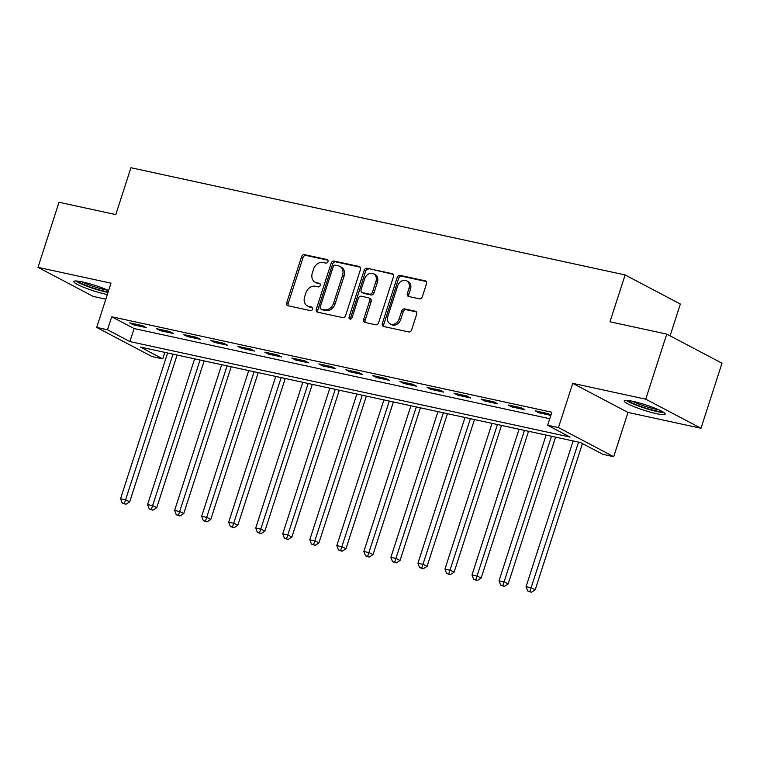 <?xml version="1.0" encoding="UTF-8"?>
<svg xmlns="http://www.w3.org/2000/svg" width="760" height="760" viewBox="0 0 760 760"><rect width="100%" height="100%" fill="white"/><g stroke="black" fill="none" stroke-linecap="round" stroke-linejoin="round"><path stroke-width="1.14" d="M327.969 261.649A1.9 1.501 -62.2 0 0 327.066 259.54L304.503 254.648A2.708 2.147 -62.2 0 0 301.558 256.738L286.71 302.736A2.708 2.147 -62.2 0 0 287.565 305.587A2.708 2.147 -62.2 0 0 288.002 305.748L310.555 310.64A1.9 1.501 -62.2 0 0 311.714 307.059L308.798 306.432A8.664 6.859 -62.2 0 1 307.401 305.919A8.664 6.859 -62.2 0 1 304.646 296.78L305.881 292.952A8.664 6.859 -62.2 0 1 315.315 286.245L318.231 286.881A1.9 1.501 -62.2 0 0 319.39 283.299L316.474 282.673A8.664 6.859 -62.2 0 1 315.077 282.159A8.664 6.859 -62.2 0 1 312.322 273.02L313.557 269.183A8.664 6.859 -62.2 0 1 322.99 262.485L325.907 263.122A1.9 1.501 -62.2 0 0 327.969 261.649M633.061 401.375A21.527 2.821 -162.1 0 0 624.226 400.89A21.527 2.821 -162.1 0 0 634.799 406.97A21.527 2.821 -162.1 0 0 656.345 413.639A21.527 2.821 -162.1 0 0 665.181 414.124A21.527 2.821 -162.1 0 0 654.607 408.053A21.527 2.821 -162.1 0 0 633.061 401.375M108.623 290.529A21.527 2.821 -162.1 0 0 82.631 281.979A21.527 2.821 -162.1 0 0 73.796 281.495A21.527 2.821 -162.1 0 0 84.37 287.565A21.527 2.821 -162.1 0 0 105.925 294.243A21.527 2.821 -162.1 0 0 107.331 294.528M419.377 298.841A2.708 2.147 -62.2 0 0 422.322 296.742L426.493 283.841A2.708 2.147 -62.2 0 0 425.628 280.981A2.708 2.147 -62.2 0 0 425.191 280.829L400.149 275.395A2.708 2.147 -62.2 0 0 397.195 277.485L382.346 323.475A2.708 2.147 -62.2 0 0 383.202 326.334A2.708 2.147 -62.2 0 0 383.638 326.496L408.69 331.93A2.708 2.147 -62.2 0 0 411.635 329.83L416.67 314.25A2.708 2.147 -62.2 0 0 415.815 311.391A2.708 2.147 -62.2 0 0 415.378 311.229L404.652 308.902A2.708 2.147 -62.2 0 0 401.707 311.001L399.209 318.725A7.248 5.729 -62.2 0 1 390.155 323.912A7.248 5.729 -62.2 0 1 387.856 316.264L397.632 285.988A7.248 5.729 -62.2 0 1 406.685 280.81A7.248 5.729 -62.2 0 1 408.984 288.448L407.36 293.502A2.708 2.147 -62.2 0 0 408.224 296.352A2.708 2.147 -62.2 0 0 408.652 296.514L419.377 298.841M547.637 425.248L558.448 427.595L613.7 456.684L602.88 454.337L580.488 442.548L140.362 347.073L162.754 358.863L151.943 356.526L96.701 327.437L107.511 329.783L129.912 341.572L570.038 437.048L547.637 425.248L551.846 412.233L111.72 316.768L107.511 329.783M96.701 327.437L110.998 283.185L38 267.349L59.014 202.274L115.795 214.586L130.929 167.732L625.119 274.94L609.986 321.793L666.757 334.106L645.734 399.18L572.745 383.344L558.448 427.595M360.468 269.524A2.708 2.147 -62.2 0 0 359.613 266.665A2.708 2.147 -62.2 0 0 359.176 266.503L334.124 261.07A2.708 2.147 -62.2 0 0 331.17 263.169L316.322 309.159A2.708 2.147 -62.2 0 0 317.176 312.008A2.708 2.147 -62.2 0 0 317.613 312.17L342.665 317.604A2.708 2.147 -62.2 0 0 345.619 315.514L360.468 269.524M367.137 268.233L392.188 273.666A2.708 2.147 -62.2 0 1 392.616 273.828A2.708 2.147 -62.2 0 1 393.481 276.678L378.623 322.667A2.708 2.147 -62.2 0 1 375.677 324.767L364.962 322.44A2.708 2.147 -62.2 0 1 364.524 322.278A2.708 2.147 -62.2 0 1 363.66 319.428L369.683 300.77A2.708 2.147 -62.2 0 0 368.828 297.92A2.708 2.147 -62.2 0 0 368.391 297.758L361.276 296.219A2.708 2.147 -62.2 0 0 358.33 298.309L352.051 317.727A1.9 1.501 -62.2 0 1 349.087 317.081L364.183 270.322A2.708 2.147 -62.2 0 1 367.137 268.233L393.224 274.351M666.757 334.106L722 363.195L700.986 428.269L645.734 399.18M38 267.349L93.243 296.438L105.83 299.165M111.72 316.768L134.111 328.558L549.746 418.712M133.361 324.815L146.338 327.626L142.605 325.66L129.627 322.848L133.361 324.815L133.703 323.731M160.388 330.676L173.365 333.488L169.632 331.522L156.655 328.709L160.388 330.676L160.74 329.593M187.425 336.537L200.402 339.349L196.669 337.392L183.692 334.571L187.425 336.537L187.777 335.454M214.462 342.399L227.439 345.22L223.706 343.254L210.729 340.442L214.462 342.399L214.814 341.325M241.499 348.27L254.476 351.082L250.743 349.115L237.766 346.303L241.499 348.27L241.841 347.187M268.527 354.131L281.504 356.944L277.77 354.977L264.793 352.165L268.527 354.131L268.878 353.048M295.564 359.993L308.541 362.815L304.808 360.848L291.83 358.026L295.564 359.993L295.916 358.919M322.601 365.864L335.578 368.676L331.844 366.709L318.867 363.897L322.601 365.864L322.952 364.781M349.638 371.726L362.615 374.537L358.881 372.571L345.904 369.759L349.638 371.726L349.98 370.642M376.666 377.587L389.642 380.409L385.909 378.442L372.932 375.62L376.666 377.587L377.017 376.513M403.702 383.458L416.68 386.27L412.946 384.303L399.969 381.491L403.702 383.458L404.054 382.375M430.74 389.32L443.716 392.131L439.983 390.165L427.006 387.353L430.74 389.32L431.091 388.236M457.776 395.181L470.753 397.993L467.02 396.036L454.043 393.214L457.776 395.181L458.118 394.098M484.804 401.042L497.781 403.864L494.047 401.897L481.07 399.085L484.804 401.042L485.155 399.969M511.841 406.913L524.818 409.726L521.084 407.759L508.108 404.947L511.841 406.913L512.192 405.83M550.914 415.102L548.121 413.62L535.144 410.808L538.878 412.775L550.829 415.368M670.082 335.853L680.361 304.028L625.119 274.94M572.745 383.344L627.988 412.433L700.986 428.269M627.988 412.433L613.7 456.684M164.853 352.383L162.754 358.863M134.111 328.558L129.912 341.572M538.878 412.775L539.23 411.692M315.077 282.159L316.569 282.948A8.664 6.859 -62.2 0 0 317.965 283.452L316.474 282.673M320.216 283.945L317.965 283.452M307.401 305.919L308.892 306.707A8.664 6.859 -62.2 0 0 310.289 307.22L308.798 306.432M312.541 307.705L310.289 307.22M327.892 260.186L306.005 255.436A2.708 2.147 -62.2 0 0 303.05 257.526L288.202 303.515A2.708 2.147 -62.2 0 0 288.458 305.843M360.212 267.197L335.616 261.858A2.708 2.147 -62.2 0 0 332.671 263.948L317.813 309.938A2.708 2.147 -62.2 0 0 318.07 312.265M335.302 265.154A1.9 1.501 -62.2 0 0 333.241 266.617L320.197 306.992A1.9 1.501 -62.2 0 0 321.109 309.101L324.188 309.766A8.664 6.859 -62.2 0 0 333.621 303.069L342.532 275.471A8.664 6.859 -62.2 0 0 339.777 266.332A8.664 6.859 -62.2 0 0 338.38 265.82L335.302 265.154M322.031 309.586A1.9 1.501 -62.2 0 0 322.601 309.89L321.109 309.101M339.777 266.332L341.269 267.111A8.664 6.859 -62.2 0 1 344.023 276.26L335.113 303.848A8.664 6.859 -62.2 0 1 325.679 310.555L322.601 309.89M368.828 297.92L370.32 298.699A2.708 2.147 -62.2 0 1 371.174 301.558L365.151 320.207A2.708 2.147 -62.2 0 0 365.408 322.534M368.628 269.021A2.708 2.147 -62.2 0 0 365.674 271.111L350.578 317.87A1.9 1.501 -62.2 0 0 350.588 319.19M375.934 281.418A7.248 5.729 -62.2 0 0 373.635 273.78A7.248 5.729 -62.2 0 0 364.581 278.958L361.133 289.626A2.708 2.147 -62.2 0 0 361.998 292.476A2.708 2.147 -62.2 0 0 362.434 292.638L369.541 294.177A2.708 2.147 -62.2 0 0 372.495 292.087L375.934 281.418L377.425 282.207A7.248 5.729 -62.2 0 0 375.126 274.559L373.635 273.78M361.998 292.476L363.489 293.265A2.708 2.147 -62.2 0 0 363.926 293.426L362.434 292.638M377.425 282.207L373.986 292.875A2.708 2.147 -62.2 0 1 371.032 294.966L363.926 293.426M406.685 280.81L408.177 281.599A7.248 5.729 -62.2 0 1 410.485 289.237L408.851 294.281A2.708 2.147 -62.2 0 0 409.108 296.609M390.155 323.912L391.647 324.691A7.248 5.729 -62.2 0 0 400.7 319.513L399.209 318.725M416.413 311.923L406.144 309.69A2.708 2.147 -62.2 0 0 403.199 311.79L400.7 319.513M426.236 281.513L401.641 276.184A2.708 2.147 -62.2 0 0 398.687 278.274L383.838 324.263A2.708 2.147 -62.2 0 0 384.094 326.591M167.608 352.982L120.545 498.721L125.951 499.89L129.684 501.856L177.099 355.043M124.355 503.509L122.189 503.044L125.846 504.298L124.355 503.509L173.023 354.16M122.189 503.044L120.545 498.721M129.684 501.856L125.846 504.298M194.645 358.853L147.582 504.583L152.988 505.751L156.721 507.718L204.136 360.905M151.392 509.381L149.226 508.906L152.883 510.159L151.392 509.381L200.051 360.022M149.226 508.906L147.582 504.583M156.721 507.718L152.883 510.159M221.682 364.714L174.61 510.444L180.016 511.622L183.749 513.579L231.173 366.776M178.429 515.242L176.263 514.767L179.92 516.031L178.429 515.242L227.088 365.892M176.263 514.767L174.61 510.444M183.749 513.579L179.92 516.031M248.719 370.576L201.647 516.306L207.052 517.484L210.786 519.45L258.21 372.637M205.457 521.103L203.3 520.638L206.948 521.892L205.457 521.103L254.125 371.754M203.3 520.638L201.647 516.306M210.786 519.45L206.948 521.892M275.747 376.447L228.684 522.177L234.089 523.346L237.823 525.312L285.238 378.499M232.493 526.965L230.327 526.5L233.985 527.753L232.493 526.965L281.162 377.615M230.327 526.5L228.684 522.177M237.823 525.312L233.985 527.753M108.167 291.925A18.63 2.441 17.9 0 1 90.478 287.099A18.63 2.441 17.9 0 1 77.644 281.105M81.918 281.827A17.242 2.261 -162.1 0 0 107.986 290.244M75.81 280.972A21.384 2.812 -162.1 0 0 108.005 292.429M662.292 411.559A18.63 2.441 17.9 0 1 655.452 410.733A18.63 2.441 17.9 0 1 628.064 400.501M632.339 401.223A17.242 2.261 -162.1 0 0 655.13 409.041A17.242 2.261 -162.1 0 0 658.407 409.64M626.231 400.368A21.384 2.812 -162.1 0 0 656.944 411.521A21.384 2.812 -162.1 0 0 663.86 412.519M302.784 382.308L255.721 528.038L261.126 529.216L264.86 531.173L312.274 384.37M259.53 532.836L257.365 532.361L261.022 533.615L259.53 532.836L308.19 383.477M257.365 532.361L255.721 528.038M264.86 531.173L261.022 533.615M329.821 388.17L282.748 533.9L288.154 535.078L291.887 537.044L339.312 390.231M286.567 538.697L284.401 538.232L288.059 539.486L286.567 538.697L335.226 389.348M284.401 538.232L282.748 533.9M291.887 537.044L288.059 539.486M356.858 394.041L309.785 539.771L315.191 540.939L318.924 542.906L366.349 396.093M313.595 544.559L311.438 544.093L315.087 545.347L313.595 544.559L362.263 395.209M311.438 544.093L309.785 539.771M318.924 542.906L315.087 545.347M383.895 399.902L336.822 545.633L342.228 546.801L345.962 548.767L393.376 401.964M340.632 550.43L338.466 549.955L342.123 551.209L340.632 550.43L389.3 401.071M338.466 549.955L336.822 545.633M345.962 548.767L342.123 551.209M410.923 405.764L363.859 551.494L369.265 552.672L372.998 554.639L420.413 407.825M367.669 556.292L365.503 555.826L369.16 557.08L367.669 556.292L416.328 406.942M365.503 555.826L363.859 551.494M372.998 554.639L369.16 557.08M437.959 411.625L390.887 557.365L396.292 558.533L400.026 560.5L447.45 413.687M394.706 562.153L392.54 561.688L396.197 562.942L394.706 562.153L443.365 412.803M392.54 561.688L390.887 557.365M400.026 560.5L396.197 562.942M464.997 417.497L417.924 563.226L423.329 564.395L427.063 566.361L474.487 419.548M421.733 568.024L419.577 567.549L423.225 568.803L421.733 568.024L470.402 418.665M419.577 567.549L417.924 563.226M427.063 566.361L423.225 568.803M492.033 423.358L444.961 569.088L450.366 570.266L454.1 572.232L501.514 425.419M448.77 573.885L446.604 573.41L450.262 574.674L448.77 573.885L497.439 424.536M446.604 573.41L444.961 569.088M454.1 572.232L450.262 574.674M519.061 429.219L471.998 574.95L477.403 576.128L481.137 578.094L528.552 431.281M475.808 579.747L473.641 579.281L477.299 580.535L475.808 579.747L524.466 430.397M473.641 579.281L471.998 574.95M481.137 578.094L477.299 580.535M546.098 435.09L499.025 580.82L504.431 581.989L508.164 583.956L555.589 437.142M502.844 585.608L500.678 585.143L504.336 586.397L502.844 585.608L551.503 436.259M500.678 585.143L499.025 580.82M508.164 583.956L504.336 586.397M573.135 440.952L526.062 586.682L531.468 587.86L535.202 589.817L582.436 443.574M529.872 591.48L527.716 591.005L531.364 592.268L529.872 591.48L578.54 442.12M527.716 591.005L526.062 586.682M535.202 589.817L531.364 592.268M327.636 259.844L327.066 259.54M312.284 307.363L311.714 307.059M319.96 283.603L319.39 283.299M288.202 303.515L286.71 302.736M303.05 257.526L301.558 256.738M306.005 255.436L304.503 254.648M317.813 309.938L316.322 309.159M332.671 263.948L331.17 263.169M335.616 261.858L334.124 261.07M359.983 266.931L359.176 266.503M325.679 310.555L324.188 309.766M335.113 303.848L333.621 303.069M344.023 276.26L342.532 275.471M392.996 274.094L392.188 273.666M365.151 320.207L363.66 319.428M371.174 301.558L369.683 300.77M350.578 317.87L349.087 317.081M365.674 271.111L364.183 270.322M371.032 294.966L369.541 294.177M373.986 292.875L372.495 292.087M408.851 294.281L407.36 293.502M410.485 289.237L408.984 288.448M403.199 311.79L401.707 311.001M406.144 309.69L404.652 308.902M416.185 311.657L415.378 311.229M383.838 324.263L382.346 323.475M398.687 278.274L397.195 277.485M401.641 276.184L400.149 275.395M426.008 281.257L425.191 280.829M322.297 309.776L320.805 308.988"/></g></svg>
